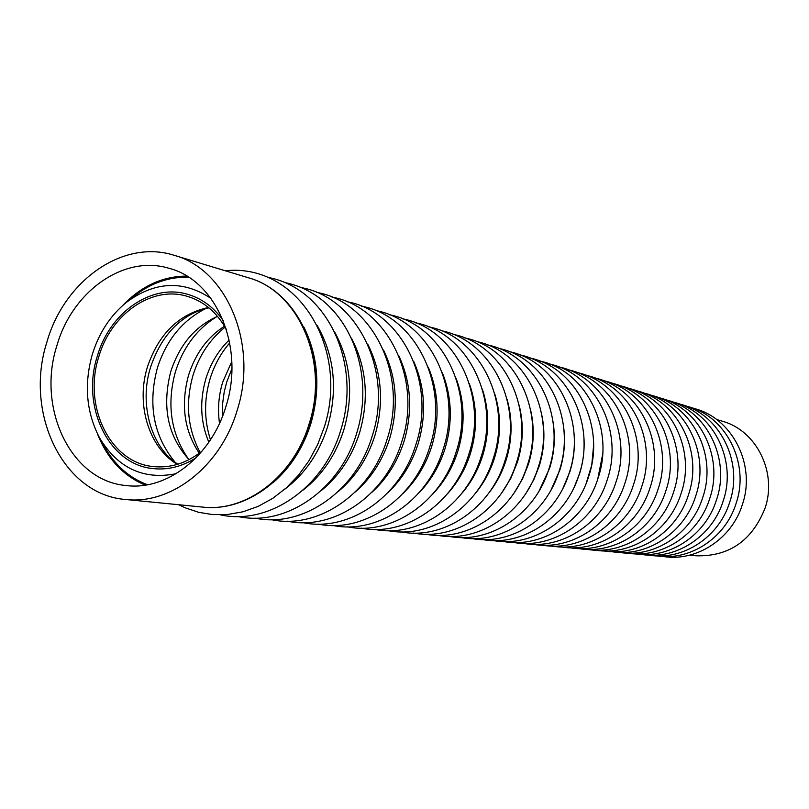 <?xml version="1.0" encoding="UTF-8"?>
<svg xmlns="http://www.w3.org/2000/svg" width="809" height="809" viewBox="0 0 809 809"><rect width="100%" height="100%" fill="white"/><g stroke="black" fill="none" stroke-linecap="round" stroke-linejoin="round"><path stroke-width="1.21" d="M210.977 298.43C183.178 280.005 155.045 281.269 126.578 302.212C110.418 315.389 98.991 332.823 92.277 354.514C83.863 384.649 86.31 412.459 99.608 437.942C117.902 468.189 143.415 480.111 176.15 473.71M223.345 320.809C213.748 307.157 201.674 298.268 187.112 294.152C150.919 283.494 109.539 312.962 97.272 356.304C81.011 406.33 108.467 464.214 152.466 468.532C167.483 470.302 182.045 466.702 196.132 457.752C182.045 466.702 167.483 470.302 152.466 468.532C108.467 464.214 81.011 406.33 97.272 356.304C109.539 312.962 150.919 283.494 187.112 294.152C201.674 298.268 213.748 307.157 223.345 320.809M97.383 433.675C107.192 458.703 123.15 475.854 145.276 485.117M186.818 276.091C162.821 276.193 141.524 285.931 122.897 305.306M188.709 277.275C169.243 276.648 151.131 282.897 134.375 296.013L130.431 299.32M99.608 437.942L104.442 446.659C114.908 465.185 129.258 477.886 147.481 484.743M46.882 342.146C23.987 412.823 63.001 494.896 125.668 499.487C171.023 504.968 220.756 466.429 237.138 410.426C258.607 344.341 226.783 269.266 174.178 255.31C123.019 238.797 64.133 280.703 46.882 342.146M225.944 406.411C245.117 347.415 216.458 280.359 169.233 268.366C124.04 254.299 72.163 291.361 56.873 345.726C36.587 408.353 70.909 480.93 126.083 485.531C166.684 490.891 211.341 456.478 225.944 406.411M689.673 555.166L695.851 555.783C728.909 556.764 751.976 540.897 765.051 508.173C777.388 472.436 756.455 430.58 722.579 421.287L716.632 419.487M226.439 329.546C216.772 312.112 203.443 300.958 186.464 296.094C151.131 285.749 110.752 314.519 98.769 356.84C82.892 405.693 109.68 462.212 152.608 466.49C170.153 468.492 186.727 463.284 202.331 450.866M202.644 507.091C246.249 512.319 293.718 476.248 309.169 423.764C329.465 361.835 298.764 291.2 248.221 277.72C299.947 291.756 330.365 362.452 310.241 423.825C294.931 475.904 247.382 512.34 202.644 507.091L125.668 499.487M272.957 482.761C290.552 467.562 303.173 447.883 310.828 423.744C320.718 389.099 318.412 356.88 303.891 327.079M284.879 489.132C304.912 473.943 319.14 453.182 327.574 426.859C337.99 389.887 334.582 356.193 317.35 325.764M303.264 489.961C322.255 475.045 335.775 455.012 343.825 429.872C353.897 394.337 350.843 361.714 334.643 332.014M321.102 490.709C339.082 476.096 351.915 456.782 359.58 432.795C369.329 398.655 366.598 367.104 351.419 338.132M338.435 491.387C355.424 477.077 367.569 458.491 374.88 435.626C384.285 402.852 381.899 372.362 367.701 344.138M355.293 491.983C371.301 478.008 382.778 460.139 389.726 438.377C398.807 406.937 396.734 377.49 383.496 350.034M371.695 492.499C386.732 478.877 397.553 461.727 404.146 441.057C412.903 410.921 411.144 382.515 398.847 355.829M387.653 492.934C401.749 479.686 411.912 463.264 418.162 443.656C426.596 414.805 425.129 387.43 413.763 361.532M403.185 493.278C416.352 480.435 425.878 464.73 431.784 446.184C439.894 418.587 438.721 392.244 428.254 367.144M418.324 493.541C430.56 481.122 439.459 466.146 445.031 448.631C452.828 422.278 451.928 396.966 442.331 372.696M433.068 493.712C444.404 481.739 452.686 467.511 457.914 451.028C465.397 425.898 464.76 401.608 456.033 378.167M447.458 493.793C457.884 482.285 465.559 468.805 470.464 453.353C477.613 429.427 477.239 406.179 469.351 383.597M461.484 493.773C471.03 482.771 478.099 470.049 482.68 455.619C489.506 432.896 489.384 410.689 482.306 388.977M475.176 493.642C483.853 483.175 490.315 471.243 494.572 457.823C501.074 436.294 501.186 415.138 494.906 394.337M488.555 493.389C496.362 483.499 502.227 472.365 506.161 459.967C512.33 439.641 512.663 419.537 507.172 399.676M501.62 493.015L510.803 478.321L517.447 462.07C523.292 442.928 523.838 423.916 519.105 405.026M514.393 492.489L522.503 478.938L528.459 464.103C533.95 446.184 534.698 428.274 530.704 410.396M526.902 491.781L533.94 479.444L539.199 466.095C544.336 449.399 545.266 432.643 541.99 415.826M539.148 490.881L549.675 468.037C554.448 452.605 555.54 437.042 552.962 421.347M551.162 489.718L559.889 469.938C564.278 455.801 565.521 441.502 563.62 427.01M562.963 488.221L569.87 471.789C573.844 459.037 575.209 446.083 573.955 432.916M574.602 486.249L579.608 473.589C583.127 462.344 584.573 450.876 583.956 439.186M586.12 483.519L591.753 465.074L593.553 446.113M597.72 479.211L602.624 454.516M231.88 368.692L226.641 382.293L224.204 391.981L222.505 404.358L222.323 416.777M229.726 342.885C220.806 353.24 214.254 365.223 210.067 378.855C203.969 399.676 204.101 419.992 210.461 439.803M225.094 327.149C209.946 339.305 199.247 355.363 193.007 375.315C185.17 403.104 187.557 428.861 200.177 452.575M216.772 316.683C196.981 328.929 183.208 347.253 175.452 371.665C166.492 404.5 170.83 433.624 188.477 459.057M205.688 308.593C182.419 320.354 166.32 340.134 157.381 367.913C147.632 404.631 153.558 436.081 175.148 462.293M208.469 307.471C179.062 313.922 158.726 333.733 147.45 366.902C135.74 404.055 148.644 447.337 177.282 464.396M134.375 296.013L126.578 302.212M174.178 255.31L248.221 277.72M225.215 270.752C299.017 262.915 349.448 349.791 324.227 427.273L317.674 444.556L309.038 460.655L298.521 475.186L286.356 487.827L272.845 498.283L258.273 506.333L243.003 511.784L227.38 514.524L212.656 514.585L198.609 512.309L185.15 507.789L178.728 504.725M267.627 277.335C327.665 288.125 362.027 363.908 340.7 430.317C324.025 487.483 269.053 525.648 220.432 514.858M284.434 282.503C345.17 294.233 377.055 368.166 356.668 433.27C340.235 489.506 286.002 527.053 237.937 516.516M300.756 287.519C357.396 297.125 393.74 371.513 372.16 436.132C355.96 491.467 302.455 528.408 254.936 518.124M316.612 292.383C372.565 302.02 408.474 375.295 387.198 438.913C371.23 493.379 318.422 529.743 271.44 519.681M332.003 297.115C387.299 306.773 422.783 378.976 401.8 441.613C386.055 495.229 333.935 531.028 287.478 521.198M346.97 301.717C401.608 311.374 436.678 382.546 415.988 444.232C400.465 497.029 349.003 532.292 303.062 522.665M361.512 306.186C415.523 315.854 450.188 386.014 429.781 446.78C414.461 498.779 363.656 533.515 318.21 524.101M375.659 310.535C429.043 320.212 463.324 389.382 443.18 449.258C428.072 500.488 377.894 534.709 332.944 525.486M389.422 314.772C442.21 324.439 476.096 392.658 456.225 451.665C441.309 502.146 391.758 535.871 347.283 526.841M402.821 318.888C455.012 328.555 488.525 395.844 468.907 454.001C454.193 503.764 405.238 537.004 361.249 528.156M415.877 322.902C467.481 332.56 500.619 398.948 481.254 456.286C466.732 505.332 418.364 538.106 374.83 529.43M428.578 326.806C479.626 336.453 512.4 401.962 493.278 458.511C478.938 506.869 431.146 539.188 388.067 530.674M440.966 330.618C491.457 340.245 523.868 404.904 504.988 460.665C490.83 508.365 443.605 540.24 400.971 531.897M453.03 334.329C502.976 343.946 535.052 407.756 516.405 462.778C502.419 509.822 455.74 541.272 413.541 533.07M464.801 337.95C514.211 347.546 545.944 410.547 527.529 464.831C513.715 511.248 467.572 542.273 425.797 534.233M476.279 341.489C525.172 351.045 556.572 413.268 538.369 466.833C524.728 512.633 479.11 543.254 437.75 535.356M487.473 344.927C535.861 354.473 566.937 415.907 548.947 468.785C535.467 513.988 490.365 544.204 449.42 536.448M498.395 348.295C546.287 357.811 577.039 418.496 559.272 470.696C545.944 515.313 501.347 545.145 460.796 537.52M509.063 351.581C556.471 361.057 586.909 421.014 569.344 472.547C556.167 516.597 512.067 546.055 471.91 538.561M519.479 354.787C566.411 364.242 596.536 423.471 579.173 474.367C566.158 517.861 522.533 546.945 482.761 539.583M529.652 357.922C576.109 367.337 605.941 425.868 588.77 476.137C575.907 519.095 532.747 547.824 493.359 540.574M539.593 360.976C585.595 370.37 615.123 428.214 598.154 477.866C585.423 520.298 542.738 548.674 503.714 541.555M549.311 363.969C594.858 373.323 624.093 430.499 607.316 479.565C594.726 521.471 552.486 549.513 513.836 542.495M558.807 366.892C603.918 376.215 632.86 432.744 616.266 481.213C603.817 522.624 562.022 550.332 523.726 543.426M568.09 369.753C612.767 379.037 641.436 434.929 625.023 482.831C612.706 523.747 571.336 551.131 533.404 544.336M577.171 372.555C621.423 381.797 649.819 437.062 633.578 484.409C621.403 524.849 580.457 551.91 542.859 545.226M586.06 375.285C629.898 384.497 658.02 439.156 641.952 485.956C629.898 525.931 589.367 552.678 552.122 546.095M594.746 377.965C638.18 387.137 666.04 441.198 650.133 487.463C638.22 526.983 598.094 553.427 561.173 546.945M603.261 380.584C646.29 389.726 673.877 443.19 658.152 488.939C646.351 528.014 606.629 554.165 570.042 547.774M611.584 383.153C654.228 392.254 681.562 445.152 665.989 490.385C654.319 529.025 614.982 554.883 578.718 548.583M619.745 385.66C661.995 394.721 689.076 447.064 673.664 491.811C662.116 530.016 623.163 555.591 587.213 549.382M627.733 388.128C669.599 397.138 696.438 448.934 681.188 493.197C669.751 530.987 631.172 556.289 595.535 550.16M635.561 390.535C677.052 399.515 703.648 450.775 688.55 494.552C677.224 531.938 639.019 556.966 603.686 550.929M643.226 392.901C684.363 401.84 710.706 452.565 695.76 495.887C684.545 532.868 646.704 557.623 611.675 551.677M650.739 395.207C691.513 404.106 717.634 454.324 702.829 497.191C691.725 533.778 654.238 558.281 619.502 552.405M658.101 397.482C698.521 406.34 724.409 456.054 709.746 498.465C698.754 534.678 661.62 558.918 627.177 553.123M665.322 399.707C705.397 408.525 731.063 457.742 716.541 499.719C705.65 535.548 668.851 559.545 634.701 553.831M672.4 401.891C712.132 410.659 737.575 459.401 723.195 500.943C712.405 536.407 675.95 560.162 642.073 554.519M679.348 404.025C718.746 412.762 743.967 461.019 729.718 502.146C719.039 537.257 682.907 560.768 649.314 555.196M686.163 406.128C725.228 414.815 750.226 462.617 736.119 503.329C725.542 538.086 689.733 561.365 656.402 555.864M692.838 408.191C731.589 416.837 756.375 464.174 742.399 504.492C731.912 538.895 696.428 561.942 663.37 556.521M219.522 423.35C217.53 409.576 218.572 395.864 222.657 382.212L231.799 361.552M208.853 442.22C200.46 422.227 199.459 401.072 205.86 378.733C210.643 363.372 218.4 350.469 229.159 340.033M199.267 453.252C184.159 430.6 180.589 404.561 188.578 375.154C195.505 353.493 207.488 337.161 224.518 326.169M189.063 459.633C167.787 436.324 161.699 406.937 170.79 371.462C179.669 344.553 195.242 326.189 217.53 316.37M208.965 307.875C198.488 310.019 188.901 314.61 180.195 321.669C167.241 332.014 157.371 347.192 150.575 367.205C138.683 404.621 151.637 447.873 177.899 464.214"/></g></svg>
